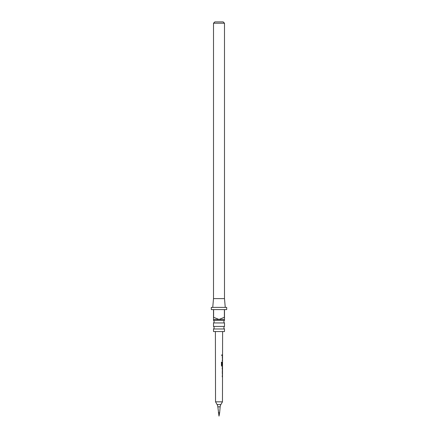 <?xml version="1.0" encoding="UTF-8"?>
<svg xmlns="http://www.w3.org/2000/svg" width="438" height="438" viewBox="0 0 438 438"><rect width="100%" height="100%" fill="white"/><g stroke="black" fill="none" stroke-linecap="round" stroke-linejoin="round"><path stroke-width="0.33" stroke-dasharray="2.19 1.64" d="M221.442 355.213L221.803 355.722L222.093 355.213L221.803 354.698L221.442 355.213M221.365 355.213L221.716 355.722L222 355.213L221.716 354.698L221.365 355.213M213.509 328.982L224.491 328.982M213.509 322.943L224.491 322.943M222.52 370.838L222.148 370.855L222.148 371.681L222.477 367.263M222.373 367.263L222.416 368.084M215.397 331.55L222.603 331.55L215.397 331.55M222.46 401.827L215.54 401.827M222.553 354.802L222.553 355.623M222.197 356.554L222.186 360.972L222.389 356.554L222.542 360.978M222.427 361.991L222.531 366.327M222.247 370.855L222.52 371.681M222.263 372.612L222.154 377.03L222.165 372.612L222.466 372.612L222.509 377.036M222.258 376.209L222.515 373.455M222.531 365.418L222.537 362.642M224.491 320.392L213.509 320.392M224.491 326.43L213.509 326.43M212.742 307.394L225.258 307.394L212.742 307.394M224.491 298.606L213.509 298.606M213.509 23.219L224.491 23.219M223.172 21.9L214.828 21.9M224.382 317.276L224.491 319.472L213.509 319.472L213.618 309.589L224.382 309.589L224.382 317.276L219 319.472L213.618 317.276M224.491 331.55L213.509 331.55M226.687 307.394L211.313 307.394M224.491 317.276L224.491 309.589L226.687 309.589M211.313 309.589L213.509 309.589L213.509 317.276M213.618 309.589L224.382 309.589L213.618 309.589M222.29 360.151L222.548 357.403M219.641 412.804L218.359 412.804M222.181 355.623L222.203 354.796L222.285 355.623M222.493 365.04L222.181 365.035L222.378 361.908L222.367 366.327L221.858 366.327L221.354 365.555L221.442 362.1M221.365 362.1L221.896 362.1L221.365 362.1M222.477 366.327L221.951 366.327M222.367 366.327L221.858 366.327M221.891 365.358L222.389 365.412L222.493 362.697M222.416 367.345L222.154 367.263L222.252 368.084M217.839 406.831L220.161 406.831M220.878 404.564L217.122 404.564"/><path stroke-width="0.66" d="M224.491 328.982L213.509 328.982L213.509 331.55L224.491 331.55L224.491 328.982A1.648 1.648 0 0 1 224.491 326.43L224.491 322.943L213.509 322.943A1.648 1.648 0 0 0 213.509 320.392L224.491 320.392L224.491 319.472L219 319.472L224.382 317.276L224.382 309.589L213.618 309.589L213.618 317.276L219 319.472L213.509 319.472L213.509 309.589L211.313 309.589L211.313 307.394L226.687 307.394L226.687 309.589L224.491 309.589L224.491 319.472M224.491 322.943A1.648 1.648 0 0 1 224.491 320.392M213.509 328.982A1.648 1.648 0 0 0 213.509 326.43L224.491 326.43M218.359 412.804L219.641 412.804L219 416.1L217.839 406.831A5.491 5.491 0 0 0 217.122 404.564L220.878 404.564L222.46 401.827L222.531 366.327L221.951 366.327L221.431 365.555L221.442 362.1L221.989 362.1L221.984 365.358L222.531 365.418L222.603 331.55M220.878 404.564A5.491 5.491 0 0 0 220.161 406.831L217.839 406.831M219.641 412.804L220.161 406.831M217.122 404.564L215.54 401.827L222.46 401.827M221.442 362.1L221.989 362.1L221.891 365.358L222.531 365.418L222.422 366.327M222.427 361.991L222.384 365.035M215.54 401.827L215.397 331.55M222.531 367.263L222.252 367.263M222.252 368.084L222.52 370.838L222.416 367.345M222.52 370.838L222.247 370.855L222.52 370.838M222.247 371.681L222.52 371.681M222.509 376.209L222.154 376.209M212.742 307.394L213.509 298.606L224.491 298.606L225.258 307.394M213.509 320.392L213.509 319.472M213.509 326.43L213.509 322.943M214.828 21.9L223.172 21.9L224.491 23.219L213.509 23.219L214.828 21.9M224.491 298.606L224.491 23.219M213.509 298.606L213.509 23.219M222.542 360.151L222.192 360.151M222.197 356.554L222.499 356.559M221.365 362.1L221.896 362.1M222.367 366.327L221.858 366.327L222.367 366.327M221.891 365.358L222.389 365.412L221.891 365.358M222.493 368.084L222.148 368.084L222.482 370.8M222.165 372.612L222.466 372.612M222.444 355.623L222.444 354.796M222.438 356.554L222.34 357.375M222.433 360.972L222.301 360.151M222.411 371.599L222.312 370.86M222.4 377.03L222.4 376.209M222.405 373.433L222.411 372.612"/></g></svg>

